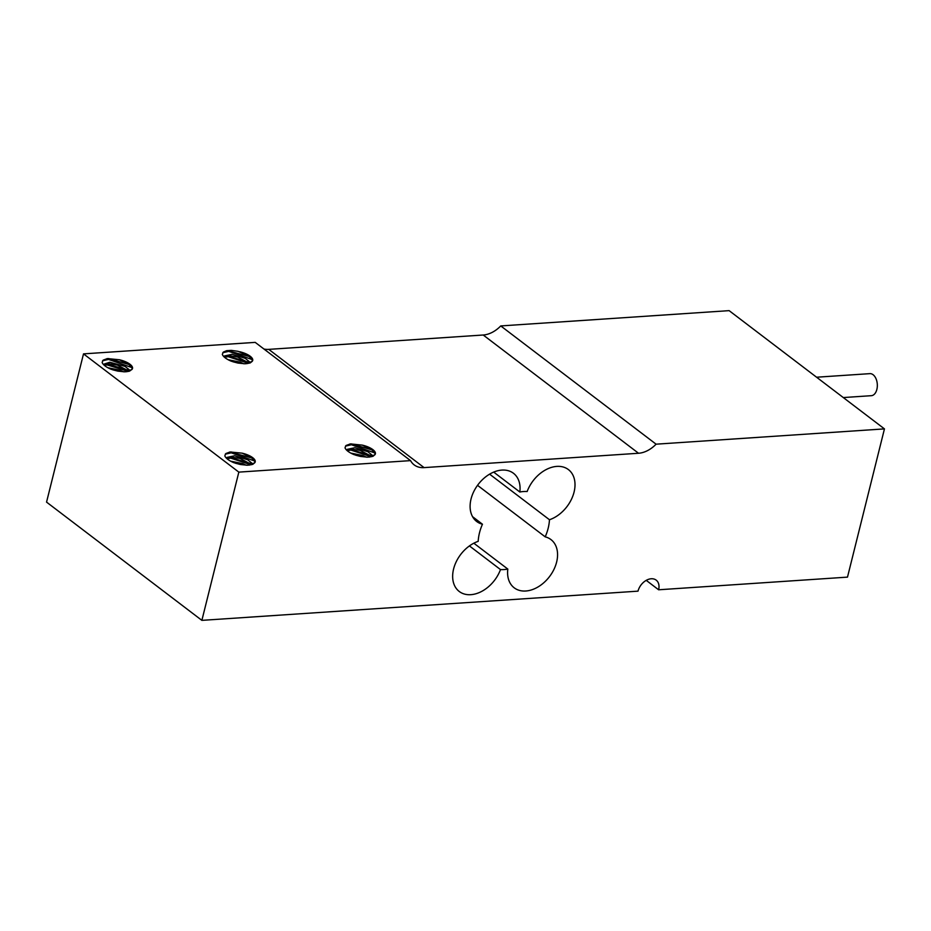 <?xml version="1.0" encoding="UTF-8"?>
<svg xmlns="http://www.w3.org/2000/svg" width="931" height="931" viewBox="0 0 931 931"><rect width="100%" height="100%" fill="white"/><g stroke="black" fill="none" stroke-linecap="round" stroke-linejoin="round"><path stroke-width="1.4" d="M227.187 350.591L249.403 356.526M250.416 357.213L252.557 358.959M226.349 356.073L248.53 363.346M228.933 350.522L228.723 351.371M222.765 352.721L228.712 351.359L252.033 359.517M246.924 363.684L252.231 361.309L250.23 362.927L245.121 363.788L237.975 363.067L231.319 361.216A17.189 6.401 -166 0 1 222.323 354.362L223.359 352.081L226.547 350.708L231.214 350.37L238.103 351.324L248.542 355.886L251.964 359.378L252.429 361.053M224.534 357.062L227.327 356.864M227.571 356.038L248.112 362.078M243.689 363.777L240.21 362.159L228.095 359.692M250.52 362.625L245.19 358.319L232.133 354.304L224.499 355.956L224.732 357.457M232.855 361.74L237.859 363.043M224.511 356.992L229.631 355.77M239.628 351.72A14.221 5.295 -166 0 1 252.708 360.425A14.221 5.295 -166 0 1 252.231 361.309M229.643 355.77L237.51 356.992L249.275 363.137M238.836 472.122L410.548 460.624L255.21 342.375L83.511 353.873L46.55 502.112L201.876 620.36L238.836 472.122L83.511 353.873M102.131 362.415L103.166 360.134L107.368 358.575L119.436 359.762A14.221 5.295 -166 0 1 132.516 368.478A14.221 5.295 -166 0 1 132.039 369.363L129.234 371.26L124.917 371.841L117.795 371.12L111.126 369.27A17.189 6.401 -166 0 1 102.131 362.415M224.825 455.818L225.861 453.537L230.062 451.977L242.13 453.164A14.221 5.295 -166 0 1 255.21 461.881A14.221 5.295 -166 0 1 254.733 462.765L252.732 464.383L247.611 465.244L240.489 464.522L233.821 462.672A17.189 6.401 -166 0 1 224.825 455.818M345.017 447.776L346.053 445.484L350.463 443.901L362.322 445.123A14.221 5.295 -166 0 1 375.402 453.828A14.221 5.295 -166 0 1 374.925 454.712L372.924 456.33L367.815 457.191L360.669 456.469L354.013 454.619A17.189 6.401 -166 0 1 345.017 447.776M242.141 453.176L251.044 457.342L254.454 460.822L254.931 462.509M227.013 458.436L232.133 457.226L240.012 458.448L251.777 464.592M253.023 464.08L247.693 459.774L234.635 455.759L227.001 457.412L227.234 458.913M249.427 465.128L254.733 462.765M119.447 359.773L128.35 363.94L131.771 367.419L132.237 369.095M104.319 365.033L109.439 363.823L117.318 365.045L129.083 371.178M109.823 362.24L104.307 364.009L104.54 365.511M126.732 371.725L132.039 369.363M362.334 445.123L371.236 449.289L374.658 452.78L375.123 454.456M347.205 450.395L352.325 449.173L360.204 450.395L371.969 456.539M373.215 456.027L367.885 451.721L354.827 447.706L347.193 449.359L347.426 450.86M369.619 457.086L374.925 454.712M345.459 446.124L351.406 444.762L374.728 452.92M349.881 443.994L351.604 443.924L351.418 444.774M351.615 443.924L372.097 449.929M373.11 450.616L375.251 452.361M349.044 449.475L371.225 456.76M225.267 454.177L231.214 452.815L254.535 460.973M229.689 452.035L251.894 457.982M231.435 451.977L231.225 452.815M252.918 458.669L255.059 460.414M228.851 457.528L251.033 464.802M102.573 360.774L108.52 359.413L131.841 367.57M106.995 358.633L108.718 358.563M129.2 364.58L108.729 358.563L108.531 359.413M130.224 365.266L132.365 367.012M106.157 364.114L107.368 364.091L107.158 364.917M104.342 365.115L107.135 364.917L128.338 371.399M107.379 364.091L127.919 370.119M123.497 371.818L120.018 370.212L107.891 367.733M130.328 370.678L124.998 366.372L109.835 362.24M112.663 369.793L117.667 371.085M227.036 458.518L229.829 458.32M230.073 457.493L250.614 463.533M246.191 465.221L242.712 463.615L230.585 461.148M235.357 463.196L240.361 464.488M347.228 450.464L350.021 450.267M350.265 449.44L370.806 455.48M366.383 457.179L362.904 455.562L350.789 453.094M355.549 455.143L360.553 456.446M410.548 460.624A25.987 18.248 127.3 0 0 414.179 464.895A25.987 18.248 127.3 0 0 424.082 467.618L268.756 349.369A25.987 18.248 -52.7 0 1 263.927 349.009M268.756 349.369L483.212 335.009L638.538 453.257L424.082 467.618M884.45 428.888L729.124 310.64L500.75 325.931L656.087 444.18L884.45 428.888L847.489 577.127L658.613 589.777L646.23 580.35M638.538 453.257A25.987 18.248 127.3 0 0 656.087 444.18M500.75 325.931A25.987 18.248 -52.7 0 1 483.212 335.009M201.876 620.36L638.014 591.15A12.999 9.124 -52.7 0 1 645.823 580.595A12.999 9.124 -52.7 0 1 656.18 580.129A12.999 9.124 -52.7 0 1 658.613 589.777M545.205 536.85A30.316 21.285 -52.7 0 1 550.943 539.573A30.316 21.285 -52.7 0 1 549.523 576.592A30.316 21.285 -52.7 0 1 514.215 587.822A30.316 21.285 -52.7 0 1 507.826 569.085A43.315 30.409 -52.7 0 1 500.494 569.574A30.316 21.285 -52.7 0 1 459.274 591.499A30.316 21.285 -52.7 0 1 454.863 564.931A30.316 21.285 -52.7 0 1 478.197 541.342A43.315 30.409 -52.7 0 1 482.456 524.223A30.316 21.285 -52.7 0 1 476.719 521.511A30.316 21.285 -52.7 0 1 478.15 484.492A30.316 21.285 -52.7 0 1 513.447 473.262A30.316 21.285 -52.7 0 1 519.835 491.999A43.315 30.409 -52.7 0 1 527.167 491.51A30.316 21.285 -52.7 0 1 568.399 469.585A30.316 21.285 -52.7 0 1 572.798 496.142A30.316 21.285 -52.7 0 1 549.465 519.742A43.315 30.409 -52.7 0 1 545.205 536.85L477.522 485.33M472.576 516.693L482.456 524.223M493.686 472.098L519.835 491.999M469.433 545.927L500.494 569.574M473.832 543.204L507.826 569.085M489.601 474.158L549.465 519.742M816.58 377.218L869.868 373.645A11.044 6.703 86.2 0 1 876.862 389.426A11.044 6.703 86.2 0 1 871.346 395.687L843.311 397.56"/></g></svg>

